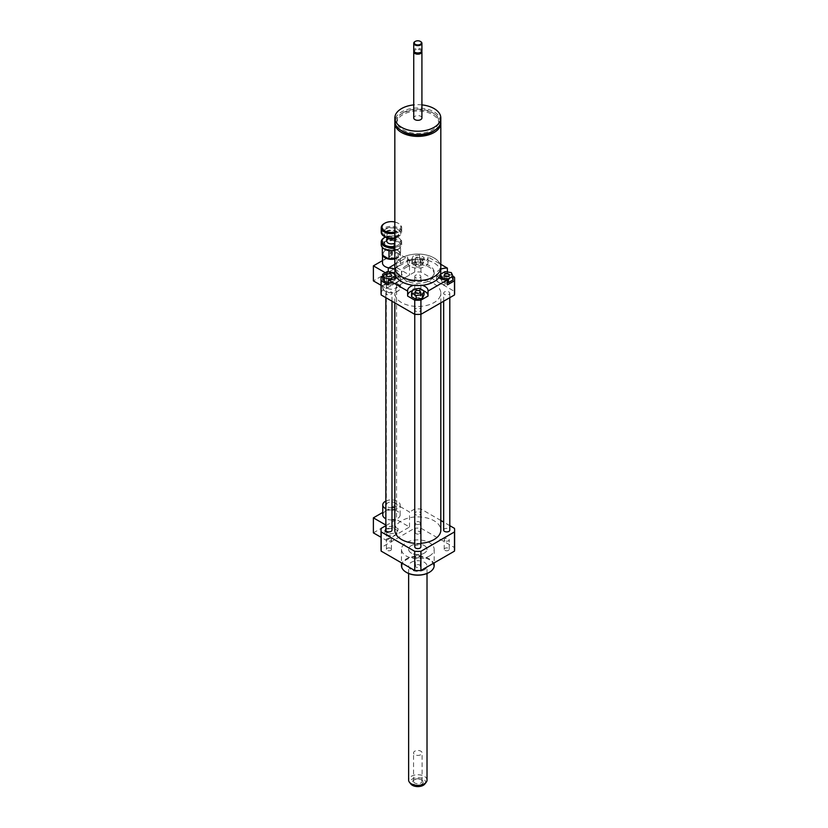 <?xml version="1.0" encoding="UTF-8"?>
<svg xmlns="http://www.w3.org/2000/svg" width="828" height="828" viewBox="0 0 828 828"><rect width="100%" height="100%" fill="white"/><g stroke="black" fill="none" stroke-linecap="round" stroke-linejoin="round"><path stroke-width="0.62" stroke-dasharray="4.14 3.1" d="M440.765 122.213A22.998 13.279 0 0 0 425.882 110.693A22.998 13.279 0 0 0 401.57 113.746A22.998 13.279 0 0 0 394.884 122.213M440.817 267.32A22.998 13.279 0 0 0 426.627 255.055A22.998 13.279 0 0 0 401.57 257.932A22.998 13.279 0 0 0 394.832 267.32M434.617 130.369A20.948 12.099 0 0 0 438.778 123.134A20.948 12.099 0 0 0 425.84 111.956A20.948 12.099 0 0 0 403.008 114.575A20.948 12.099 0 0 0 396.881 123.134A20.948 12.099 0 0 0 401.042 130.369M403.008 112.743A20.948 12.099 0 0 0 396.881 121.292A20.948 12.099 0 0 0 417.829 133.391A20.948 12.099 0 0 0 438.778 121.292A20.948 12.099 0 0 0 425.84 110.124A20.948 12.099 0 0 0 403.008 112.743M440.817 121.292A22.998 13.279 0 0 0 426.627 109.027A22.998 13.279 0 0 0 401.57 111.904A22.998 13.279 0 0 0 394.832 121.292M421.918 104.897A22.998 13.279 0 0 0 413.741 104.897M421.918 117.959A4.088 2.36 0 0 0 419.392 115.775A4.088 2.36 0 0 0 414.931 116.293A4.088 2.36 0 0 0 413.741 117.959M421.762 51.201A4.088 2.36 0 0 0 420.717 50.156A4.088 2.36 0 0 0 414.931 50.156L414.931 50.156A4.088 2.36 0 0 0 413.886 51.201M420.417 52.402A3.322 1.915 0 0 0 420.179 49.846A3.322 1.915 0 0 0 415.48 49.846L415.48 49.846A3.322 1.915 0 0 0 415.232 52.402M415.48 49.846L414.931 50.156L415.48 49.846M421.918 50.58A4.088 2.36 0 0 0 419.392 48.397A4.088 2.36 0 0 0 414.931 48.914A4.088 2.36 0 0 0 413.741 50.58M420.52 41.503A4.088 2.36 0 0 0 415.128 41.503M406.269 265.643A16.353 9.439 0 0 0 401.476 272.319A16.353 9.439 0 0 0 417.829 281.758A16.353 9.439 0 0 0 434.172 272.319A16.353 9.439 0 0 0 424.081 263.604A16.353 9.439 0 0 0 406.269 265.643M406.269 267.32A16.353 9.439 180 0 1 424.081 265.27A16.353 9.439 180 0 1 434.172 273.985A16.353 9.439 180 0 1 417.829 283.435A16.353 9.439 180 0 1 401.476 273.985A16.353 9.439 180 0 1 406.269 267.32M440.765 272.319A22.946 13.248 0 0 0 426.606 260.085A22.946 13.248 0 0 0 401.601 262.952A22.946 13.248 0 0 0 394.884 272.319M401.601 257.953A22.946 13.248 0 0 0 394.884 267.32A22.946 13.248 0 0 0 417.829 280.557A22.946 13.248 0 0 0 440.765 267.32A22.946 13.248 0 0 0 426.606 255.076A22.946 13.248 0 0 0 401.601 257.953M387.835 288.382A5.113 2.95 180 0 1 386.345 286.302A5.113 2.95 180 0 1 391.447 283.352A5.113 2.95 180 0 1 396.56 286.302A5.113 2.95 180 0 1 393.404 289.024A5.113 2.95 180 0 1 387.835 288.382M391.986 507.843A5.113 2.95 180 0 1 387.835 506.995A5.113 2.95 180 0 1 386.345 504.914A5.113 2.95 180 0 1 391.447 501.965A5.113 2.95 180 0 1 396.56 504.914A5.113 2.95 180 0 1 394.832 507.119M386.448 529.144L384.616 533.087L389.615 535.975L396.457 534.919L398.289 530.976L393.279 528.078L386.448 529.144L386.448 527.053L384.616 530.996L384.616 533.087M384.616 530.996L389.615 533.894L389.615 535.975M389.615 533.894L396.457 532.839L396.457 534.919M396.457 532.839L398.289 528.885L398.289 530.976M398.289 528.885L393.279 525.997L393.279 528.078M393.279 525.997L386.448 527.053M385.858 501.075A8.684 5.02 180 0 1 395.111 500.36A8.684 5.02 180 0 1 400.141 504.914A8.684 5.02 180 0 1 394.832 509.53M391.986 509.913A8.684 5.02 180 0 1 385.858 508.744M382.764 514.923A8.684 5.02 180 0 1 391.447 509.913A8.684 5.02 180 0 1 400.141 514.923A8.684 5.02 180 0 1 394.832 519.539M391.986 519.932A8.684 5.02 180 0 1 385.858 518.763M385.858 525.045L386.397 525.356L386.397 540.374L381.035 537.279M373.387 532.859L396.508 519.518L396.508 504.49L382.764 512.428M386.397 540.374L409.518 527.022L396.508 519.518M409.518 527.022L409.518 512.004L396.508 504.49M440.817 520.481L420.914 508.982A36.794 21.238 0 0 0 414.745 508.982L409.518 512.004M414.745 508.982L414.745 528.181L381.17 547.567A36.794 21.238 0 0 0 381.035 549.347M381.17 528.367L381.17 547.567M386.397 525.356L385.858 525.666M444.957 281.313A2.515 1.449 0 0 0 444.222 282.338A2.515 1.449 0 0 0 446.727 283.787A2.515 1.449 0 0 0 449.242 282.338A2.515 1.449 0 0 0 447.689 280.992A2.515 1.449 0 0 0 444.957 281.313M419.599 297.997A2.515 1.449 0 0 0 416.867 297.687A2.515 1.449 0 0 0 415.314 299.022A2.515 1.449 0 0 0 417.829 300.471A2.515 1.449 0 0 0 420.334 299.022A2.515 1.449 0 0 0 419.599 297.997M390.702 283.362A2.515 1.449 0 0 0 391.437 282.338A2.515 1.449 0 0 0 388.922 280.878A2.515 1.449 0 0 0 386.407 282.338A2.515 1.449 0 0 0 387.959 283.673A2.515 1.449 0 0 0 390.702 283.362M447.368 282.451L442.142 281.644L442.142 279.264M442.142 281.644L440.817 278.808M440.465 278.022L445.05 275.372L445.05 271.625M445.05 275.372L451.322 276.345L451.322 272.588M451.322 276.345L452.999 279.967M411.557 296.652L413.234 293.04L413.234 289.282M413.234 293.04L419.506 292.067L419.506 288.31M419.506 292.067L424.091 294.716M382.65 278.022L387.245 275.372L393.507 276.345L393.507 272.588M387.245 275.372L387.245 271.625M393.507 276.345L395.194 279.967L395.194 278.653M395.194 279.967L390.599 282.617L390.599 279.812M390.599 282.617L388.28 282.255M416.049 259.578A2.515 1.449 180 0 1 415.314 258.553A2.515 1.449 180 0 1 417.829 257.104A2.515 1.449 180 0 1 420.334 258.553A2.515 1.449 180 0 1 418.792 259.899A2.515 1.449 180 0 1 416.049 259.578M416.049 266.668A2.515 1.449 0 0 0 418.792 266.989A2.515 1.449 0 0 0 420.334 265.643A2.515 1.449 0 0 0 417.829 264.194A2.515 1.449 0 0 0 415.314 265.643A2.515 1.449 0 0 0 416.049 266.668M424.091 257.58L422.415 261.203L416.142 262.176L411.557 259.526L413.234 255.904L419.506 254.931L424.091 257.58L424.091 261.337L422.415 264.96L422.415 261.203M422.415 264.96L416.142 265.933L416.142 262.176M416.142 265.933L411.557 263.283L411.557 259.526M411.557 263.283L413.234 259.661L413.234 255.904M413.234 259.661L419.506 258.688L419.506 254.931M419.506 258.688L424.091 261.337M447.368 271.977L447.368 273.105A10.215 5.899 0 0 0 436.511 278.995A10.215 5.899 0 0 0 447.368 284.884M447.368 273.105L452.999 276.355M438.788 277.701A10.215 5.899 180 0 1 436.511 273.985A10.215 5.899 180 0 1 440.765 269.193M413.514 285.329A10.215 5.899 180 0 1 422.145 285.329M428.024 296.051A10.215 5.899 0 0 0 428.045 295.689A10.215 5.899 0 0 0 428.024 295.317M424.091 291.021A10.215 5.899 0 0 0 412.623 290.607M407.624 295.317A10.215 5.899 0 0 0 407.604 295.689A10.215 5.899 0 0 0 407.624 296.051M394.884 269.193A10.215 5.899 180 0 1 399.137 273.985A10.215 5.899 180 0 1 396.86 277.701M388.28 284.884A10.215 5.899 0 0 0 399.137 278.995A10.215 5.899 0 0 0 395.142 274.316M394.128 273.923A10.215 5.899 0 0 0 388.28 273.105L388.28 271.781M382.65 276.355L388.28 273.105M381.035 293.184A36.794 21.238 180 0 1 381.17 291.404L414.745 272.019A36.794 21.238 180 0 1 420.914 272.019L454.489 291.404L454.489 277.214M420.914 272.019L420.914 257.829L428.024 261.938L428.024 256.928L440.817 264.318M454.489 291.404A36.794 21.238 180 0 1 454.613 293.184M394.832 264.318L407.624 256.928L407.624 261.938L414.745 257.829A36.794 21.238 180 0 1 420.914 257.829M414.745 272.019L414.745 257.829M381.17 291.404L381.17 277.214M407.624 261.938A10.215 5.899 0 0 0 407.604 262.31A10.215 5.899 0 0 0 417.829 268.21A10.215 5.899 0 0 0 428.045 262.31A10.215 5.899 0 0 0 428.024 261.938M428.024 256.928A10.215 5.899 180 0 1 428.045 257.301A10.215 5.899 180 0 1 417.829 263.2A10.215 5.899 180 0 1 407.604 257.301A10.215 5.899 180 0 1 407.624 256.928M419.599 533.677A2.515 1.449 0 0 0 420.334 532.652A2.515 1.449 0 0 0 417.829 531.203A2.515 1.449 0 0 0 415.314 532.652A2.515 1.449 0 0 0 416.867 533.998A2.515 1.449 0 0 0 419.599 533.677M419.599 524.083A2.515 1.449 180 0 1 416.867 524.403A2.515 1.449 180 0 1 415.314 523.058A2.515 1.449 180 0 1 417.829 521.609A2.515 1.449 180 0 1 420.334 523.058A2.515 1.449 180 0 1 419.599 524.083M444.957 550.372A2.515 1.449 0 0 0 447.689 550.682A2.515 1.449 0 0 0 449.242 549.347A2.515 1.449 0 0 0 446.727 547.888A2.515 1.449 0 0 0 444.222 549.347A2.515 1.449 0 0 0 444.957 550.372M444.957 540.777A2.515 1.449 180 0 1 444.222 539.752A2.515 1.449 180 0 1 446.727 538.293A2.515 1.449 180 0 1 449.242 539.752A2.515 1.449 180 0 1 447.689 541.088A2.515 1.449 180 0 1 444.957 540.777M416.049 565.006A2.515 1.449 0 0 0 415.314 566.031A2.515 1.449 0 0 0 417.829 567.48A2.515 1.449 0 0 0 420.334 566.031A2.515 1.449 0 0 0 418.792 564.686A2.515 1.449 0 0 0 416.049 565.006M416.049 555.412A2.515 1.449 180 0 1 418.792 555.091A2.515 1.449 180 0 1 420.334 556.437A2.515 1.449 180 0 1 417.829 557.886A2.515 1.449 180 0 1 415.314 556.437A2.515 1.449 180 0 1 416.049 555.412M390.702 548.322A2.515 1.449 0 0 0 387.959 548.001A2.515 1.449 0 0 0 386.407 549.347A2.515 1.449 0 0 0 388.922 550.796A2.515 1.449 0 0 0 391.437 549.347A2.515 1.449 0 0 0 390.702 548.322M390.702 538.717A2.515 1.449 180 0 1 391.437 539.752A2.515 1.449 180 0 1 388.922 541.201A2.515 1.449 180 0 1 386.407 539.742A2.515 1.449 180 0 1 387.959 538.407A2.515 1.449 180 0 1 390.702 538.717M415.656 277.742A3.064 1.77 180 0 1 414.756 276.49A3.064 1.77 180 0 1 417.829 274.72A3.064 1.77 180 0 1 420.893 276.49A3.064 1.77 180 0 1 418.999 278.125A3.064 1.77 180 0 1 415.656 277.742M415.656 311.121A3.064 1.77 180 0 1 414.756 309.869A3.064 1.77 180 0 1 417.829 308.099A3.064 1.77 180 0 1 420.893 309.869A3.064 1.77 180 0 1 418.999 311.504A3.064 1.77 180 0 1 415.656 311.121M444.564 294.437A3.064 1.77 180 0 1 443.663 293.184A3.064 1.77 180 0 1 446.727 291.415A3.064 1.77 180 0 1 449.801 293.184A3.064 1.77 180 0 1 447.907 294.82A3.064 1.77 180 0 1 444.564 294.437M386.748 294.437A3.064 1.77 180 0 1 385.858 293.184A3.064 1.77 180 0 1 388.922 291.415A3.064 1.77 180 0 1 391.986 293.184A3.064 1.77 180 0 1 390.091 294.82A3.064 1.77 180 0 1 386.748 294.437M401.57 302.572A22.998 13.279 180 0 1 394.832 293.184A22.998 13.279 180 0 1 417.829 279.905A22.998 13.279 180 0 1 440.817 293.184A22.998 13.279 180 0 1 426.627 305.449A22.998 13.279 180 0 1 401.57 302.572M401.476 565.617A16.353 9.439 180 0 1 417.829 556.178A16.353 9.439 180 0 1 434.172 565.617M429.39 556.023A16.353 9.439 0 0 0 434.172 549.347A16.353 9.439 0 0 0 417.829 539.908A16.353 9.439 0 0 0 401.476 549.347A16.353 9.439 0 0 0 411.568 558.062A16.353 9.439 0 0 0 429.39 556.023M406.444 572.396A15.835 9.149 180 0 1 406.683 559.531A15.835 9.149 180 0 1 428.966 559.531A15.835 9.149 180 0 1 429.204 572.396M424.329 569.788A9.201 5.31 180 0 1 414.31 570.937A9.201 5.31 180 0 1 408.628 566.031A9.201 5.31 180 0 1 417.829 560.722A9.201 5.31 180 0 1 427.02 566.031A9.201 5.31 180 0 1 424.329 569.788M424.329 553.094A9.201 5.31 180 0 1 414.31 554.253A9.201 5.31 180 0 1 408.628 549.347A9.201 5.31 180 0 1 417.829 544.037A9.201 5.31 180 0 1 427.02 549.347A9.201 5.31 180 0 1 424.329 553.094M449.801 525.666L443.663 522.126M394.832 530.148A22.998 13.279 180 0 1 417.829 516.879A22.998 13.279 180 0 1 440.817 530.148M420.893 543.313A22.998 13.279 180 0 1 414.756 543.313M385.858 530.148A3.064 1.77 180 0 1 388.922 528.378A3.064 1.77 180 0 1 391.986 530.148M443.663 530.148A3.064 1.77 180 0 1 446.727 528.378A3.064 1.77 180 0 1 449.801 530.148M414.756 546.842A3.064 1.77 180 0 1 417.829 545.072A3.064 1.77 180 0 1 420.893 546.842M415.656 514.716A3.064 1.77 180 0 1 414.756 513.463A3.064 1.77 180 0 1 417.829 511.694A3.064 1.77 180 0 1 420.893 513.463A3.064 1.77 180 0 1 418.999 515.099A3.064 1.77 180 0 1 415.656 514.716M454.613 549.347A36.794 21.238 0 0 0 454.489 547.567L420.914 528.181A36.794 21.238 0 0 0 414.745 528.181M454.489 528.367L454.489 547.567M420.914 508.982L420.914 528.181M390.723 252.509A1.025 0.59 180 0 1 392.472 252.085A1.025 0.59 180 0 1 390.433 252.085A1.025 0.59 180 0 1 392.472 252.085A1.025 0.59 180 0 1 390.723 252.509M390.723 254.175A1.025 0.59 180 0 1 392.472 253.751A1.025 0.59 180 0 1 390.723 254.175A1.025 0.59 0 0 0 392.472 253.751A1.025 0.59 0 0 0 390.723 254.175M397.771 283.9A8.942 5.165 180 0 1 400.39 287.554A8.942 5.165 180 0 1 397.771 291.197A8.942 5.165 180 0 1 385.123 291.197A8.942 5.165 180 0 1 382.505 287.554A8.942 5.165 180 0 1 388.032 282.783A8.942 5.165 180 0 1 397.771 283.9M397.409 284.521A8.435 4.864 180 0 1 397.409 291.404A8.435 4.864 180 0 1 385.486 291.404A8.435 4.864 180 0 1 385.486 284.521A8.435 4.864 180 0 1 397.409 284.521M397.771 274.306A8.942 5.165 180 0 1 400.39 277.949A8.942 5.165 180 0 1 391.447 283.114A8.942 5.165 180 0 1 382.505 277.949A8.942 5.165 180 0 1 388.032 273.188A8.942 5.165 180 0 1 397.771 274.306M381.035 285.287L386.397 288.382L409.518 275.031L396.508 267.527L373.387 280.878M396.508 267.527L396.508 252.509L409.518 260.013L409.518 275.031M409.518 260.013L386.397 273.364L385.31 272.743M386.397 288.382L386.397 273.364M394.832 258.957A8.942 5.165 0 0 0 400.39 254.175A8.942 5.165 0 0 0 397.771 250.522A8.942 5.165 0 0 0 385.123 250.522A8.942 5.165 0 0 0 382.505 254.175A8.942 5.165 0 0 0 382.774 255.417M387.121 257.932A8.435 4.864 0 0 0 391.572 258.626M394.832 258.212A8.435 4.864 0 0 0 397.409 250.315A8.435 4.864 0 0 0 385.486 250.315A8.435 4.864 0 0 0 384.213 256.256M388.715 267.848A8.942 5.165 0 0 0 400.39 262.931A8.942 5.165 0 0 0 391.447 257.767A8.942 5.165 0 0 0 382.505 262.931M382.505 260.592L396.508 252.509M413.99 754.039A4.285 2.474 180 0 1 413.545 752.942A4.285 2.474 180 0 1 416.846 750.53A4.285 2.474 180 0 1 421.659 751.845A4.285 2.474 180 0 1 422.104 752.942A4.285 2.474 180 0 1 418.802 755.343A4.285 2.474 180 0 1 413.99 754.039M422.632 780.763A5.361 3.095 0 0 0 421.618 779.955A5.361 3.095 0 0 0 414.031 779.955A5.361 3.095 0 0 0 413.648 784.085A5.361 3.095 0 0 0 420.717 784.747A5.361 3.095 0 0 0 422.632 780.763M421.659 780.162A4.285 2.474 180 0 1 422.104 781.259A4.285 2.474 180 0 1 417.829 783.723A4.285 2.474 180 0 1 413.545 781.259A4.285 2.474 180 0 1 414.797 779.51A4.285 2.474 180 0 1 420.852 779.51A4.285 2.474 180 0 1 421.659 780.162M424.878 783.961A7.721 4.461 0 0 0 424.743 780.162A7.721 4.461 0 0 0 414.538 778.113A7.721 4.461 0 0 0 410.781 783.961M427.02 780.059A9.201 5.31 0 0 0 426.068 777.699A9.201 5.31 0 0 0 415.728 774.884A9.201 5.31 0 0 0 408.628 780.059M426.068 546.987A9.201 5.31 0 0 0 415.728 544.172A9.201 5.31 0 0 0 408.628 549.347A9.201 5.31 0 0 0 417.829 554.656A9.201 5.31 0 0 0 427.02 549.347A9.201 5.31 0 0 0 426.068 546.987M385.434 237.067A9.398 5.423 180 0 1 398.102 237.398A9.398 5.423 180 0 1 394.832 246.309M394.832 247.479A10.215 5.899 0 0 0 401.673 241.911A10.215 5.899 0 0 0 398.672 237.739A10.215 5.899 0 0 0 384.523 237.564M381.232 244.746A10.215 5.899 180 0 1 390.081 238.899A10.215 5.899 180 0 1 401.301 243.173A10.215 5.899 180 0 1 401.673 244.746A10.215 5.899 180 0 1 398.672 248.917A10.215 5.899 180 0 1 394.832 250.315M386.852 241.238A4.595 2.66 180 0 1 391.447 238.588A4.595 2.66 180 0 1 396.053 241.238A4.595 2.66 180 0 1 394.832 243.039M400.514 243.97A9.398 5.423 0 0 0 393.952 240.182L400.566 243.97L398.144 249.218L389.077 250.667M393.817 240.161A9.398 5.423 0 0 0 384.854 241.548L393.952 240.182M384.751 241.6A9.398 5.423 0 0 0 382.35 246.775L384.854 241.548M382.329 247.406L382.391 246.858A9.398 5.423 0 0 0 384.523 249.083M394.832 250.48A9.398 5.423 0 0 0 398.051 249.28M398.144 249.218A9.398 5.423 0 0 0 400.545 244.043M388.953 250.646L382.391 246.858M385.703 237.191A7.152 4.13 180 0 1 384.296 234.728A7.152 4.13 180 0 1 391.447 230.598A7.152 4.13 180 0 1 398.599 234.728A7.152 4.13 180 0 1 396.508 237.657A7.152 4.13 180 0 1 394.832 238.371M394.832 238.495A6.334 3.654 0 0 0 395.929 237.988A6.334 3.654 0 0 0 396.022 232.865A6.334 3.654 0 0 0 387.162 232.709A6.334 3.654 0 0 0 386.697 237.822M388.197 237.274A4.595 2.66 180 0 1 386.852 235.4A4.595 2.66 180 0 1 391.447 232.74A4.595 2.66 180 0 1 396.053 235.4A4.595 2.66 180 0 1 393.207 237.853A4.595 2.66 180 0 1 388.197 237.274M381.232 232.233A10.215 5.899 180 0 1 391.447 226.323A10.215 5.899 180 0 1 401.673 232.233A10.215 5.899 180 0 1 398.672 236.404A10.215 5.899 180 0 1 394.832 237.791M394.832 237.957A9.398 5.423 0 0 0 398.102 236.736A9.398 5.423 0 0 0 398.196 229.108A9.398 5.423 0 0 0 384.989 228.952A9.398 5.423 0 0 0 384.523 236.57M394.832 233.289A10.215 5.899 0 0 0 401.673 227.721A10.215 5.899 0 0 0 398.672 223.55A10.215 5.899 0 0 0 384.523 223.384M394.832 221.987A9.398 5.423 180 0 1 398.102 223.218A9.398 5.423 180 0 1 394.832 232.119M382.329 255.169L384.772 249.901L393.89 248.493L400.566 252.343L398.123 257.611L398.123 249.238L398.672 248.917M400.566 252.343L400.566 243.97M398.123 257.611L394.832 258.119M384.772 241.528L384.772 249.901M393.89 248.493L393.89 240.12M386.397 237.067A7.152 4.13 180 0 1 384.296 234.148A7.152 4.13 180 0 1 391.447 230.018A7.152 4.13 180 0 1 398.599 234.148A7.152 4.13 180 0 1 394.19 237.967A7.152 4.13 180 0 1 386.397 237.067M385.31 236.446A8.684 5.02 180 0 1 389.201 228.052A8.684 5.02 180 0 1 399.841 234.189A8.684 5.02 180 0 1 385.31 236.446M438.778 123.134L438.778 121.292M396.881 123.134L396.881 121.292M420.179 49.846L420.717 50.156M434.172 273.985L434.172 272.319M401.476 273.985L401.476 272.319M440.765 268.2L440.765 267.32M394.884 268.2L394.884 267.32M396.56 504.914L396.56 286.302M386.345 504.914L386.345 286.302M400.141 514.923L400.141 504.914M449.242 275.238L449.242 282.338M444.222 275.238L444.222 282.338M420.334 291.932L420.334 299.022M415.314 291.932L415.314 299.022M386.407 275.238L386.407 282.338M391.437 275.238L391.437 282.338M415.314 258.553L415.314 265.643M420.334 258.553L420.334 265.643M436.511 278.995L436.511 273.985M407.604 290.68L407.604 295.689M428.045 290.68L428.045 295.689M399.137 273.985L399.137 278.995M407.604 262.31L407.604 257.301M428.045 262.31L428.045 257.301M420.334 532.652L420.334 523.058M415.314 532.652L415.314 523.058M449.242 549.347L449.242 539.752M444.222 549.347L444.222 539.752M415.314 566.031L415.314 556.437M420.334 566.031L420.334 556.437M386.407 549.347L386.407 539.752M391.437 549.347L391.437 539.752M401.476 549.347L401.476 562.854M434.172 549.347L434.172 562.854M408.628 573.473L408.628 566.031M427.02 573.473L427.02 566.031M440.817 302.851L440.817 293.184M394.832 302.851L394.832 293.184M391.986 301.206L391.986 293.184M385.858 297.666L385.858 293.184M449.801 297.666L449.801 293.184M443.663 301.206L443.663 293.184M420.893 314.35L420.893 309.869M414.756 314.35L414.756 309.869M420.893 513.463L420.893 276.49M414.756 513.463L414.756 276.49M392.472 253.751L392.472 252.085L392.472 253.751M390.433 253.751L390.433 252.085L390.433 253.751M382.505 277.949L382.505 287.554M400.39 277.949L400.39 287.554M400.39 262.931L400.39 254.175M382.505 255.272L382.505 254.175M421.618 779.955L420.852 779.51M414.031 779.955L414.797 779.51M422.104 781.259L422.104 752.942M413.545 781.259L413.545 752.942M398.102 237.398L398.672 237.739M401.673 241.911L401.673 244.746M395.929 237.988L396.508 237.657M398.599 234.728L394.418 237.294L386.076 236.363L384.296 234.728M398.102 236.736L398.672 236.404M401.673 227.721L401.673 232.233M398.102 223.218L398.672 223.55M386.852 235.4L386.852 237.895M396.053 235.4L396.053 241.238"/><path stroke-width="1.24" d="M394.884 122.213A22.998 13.279 0 0 0 394.832 123.134A22.998 13.279 0 0 0 417.829 136.403A22.998 13.279 0 0 0 440.817 123.134A22.998 13.279 0 0 0 440.765 122.213M394.832 123.134L394.832 267.32A22.998 13.279 0 0 0 417.829 280.589A22.998 13.279 0 0 0 440.817 267.32L440.817 123.134M401.042 130.369A20.948 12.099 0 0 0 434.617 130.369M413.741 104.897A22.998 13.279 0 0 0 401.57 108.572A22.998 13.279 0 0 0 394.832 117.959L394.832 121.292A22.998 13.279 0 0 0 417.829 134.571A22.998 13.279 0 0 0 440.817 121.292L440.817 117.959A22.998 13.279 0 0 0 421.918 104.897M394.832 117.959A22.998 13.279 0 0 0 417.829 131.228A22.998 13.279 0 0 0 440.817 117.959M413.886 51.201A4.088 2.36 0 0 0 413.741 51.833L413.741 117.959A4.088 2.36 0 0 0 417.829 120.319A4.088 2.36 0 0 0 421.918 117.959L421.918 51.833A4.088 2.36 0 0 0 421.762 51.201M413.741 51.833A4.088 2.36 0 0 0 417.829 54.193A4.088 2.36 0 0 0 421.918 51.833M415.232 52.402A3.322 1.915 0 0 0 415.48 52.557A3.322 1.915 0 0 0 420.179 52.557A3.322 1.915 0 0 0 420.417 52.402M415.128 41.503A4.088 2.36 0 0 0 414.931 41.607L414.931 41.607A4.088 2.36 0 0 0 413.741 43.273L413.741 50.58A4.088 2.36 0 0 0 414.931 52.247A4.088 2.36 0 0 0 420.717 52.247A4.088 2.36 0 0 0 421.918 50.58L421.918 43.273A4.088 2.36 0 0 0 420.717 41.607A4.088 2.36 0 0 0 420.52 41.503M413.741 43.273A4.088 2.36 0 0 0 417.829 45.633A4.088 2.36 0 0 0 421.918 43.273M415.294 41.4L415.294 41.4A3.581 2.07 0 0 0 415.294 44.319A3.581 2.07 0 0 0 420.355 44.319A3.581 2.07 0 0 0 420.355 41.4A3.581 2.07 0 0 0 415.294 41.4L415.294 41.4M394.884 268.2L394.884 272.319A22.946 13.248 0 0 0 417.829 285.567A22.946 13.248 0 0 0 440.765 272.319L440.765 268.2M394.832 507.119A5.113 2.95 180 0 1 391.986 507.843M385.858 508.744A8.684 5.02 180 0 1 385.31 508.454A8.684 5.02 180 0 1 382.764 504.914A8.684 5.02 180 0 1 385.858 501.075M394.832 509.53A8.684 5.02 180 0 1 391.986 509.913M385.858 518.763A8.684 5.02 180 0 1 385.31 518.473A8.684 5.02 180 0 1 382.764 514.923L382.764 504.914M394.832 519.539A8.684 5.02 180 0 1 391.986 519.932M385.858 525.045L373.387 517.842L373.387 532.859L381.035 537.279M382.764 512.428L373.387 517.842M385.858 525.666L381.17 528.367A36.794 21.238 0 0 0 381.035 530.148A36.794 21.238 0 0 0 381.17 531.928L414.745 551.313A36.794 21.238 0 0 0 420.914 551.313L454.489 531.928A36.794 21.238 0 0 0 454.613 530.148A36.794 21.238 0 0 0 454.489 528.367L449.801 525.666M444.957 274.213A2.515 1.449 180 0 1 447.689 273.902A2.515 1.449 180 0 1 449.242 275.238A2.515 1.449 180 0 1 446.727 276.697A2.515 1.449 180 0 1 444.222 275.238A2.515 1.449 180 0 1 444.957 274.213M419.599 290.907A2.515 1.449 180 0 1 420.334 291.932A2.515 1.449 180 0 1 417.829 293.381A2.515 1.449 180 0 1 415.314 291.932A2.515 1.449 180 0 1 416.867 290.587A2.515 1.449 180 0 1 419.599 290.907M390.702 276.262A2.515 1.449 180 0 1 387.959 276.583A2.515 1.449 180 0 1 386.407 275.238A2.515 1.449 180 0 1 388.922 273.789A2.515 1.449 180 0 1 391.437 275.238A2.515 1.449 180 0 1 390.702 276.262M440.527 274.234L445.05 271.625L451.322 272.588L452.999 276.21L452.999 279.967L448.414 282.617L448.414 278.86L442.142 277.887L440.496 274.347M442.142 279.264L442.142 277.887M448.414 282.617L447.368 282.451M440.817 278.808L440.465 274.482M452.999 276.21L448.414 278.86M411.557 292.895L413.234 289.282L419.506 288.31L424.091 290.959L422.415 294.582L416.142 295.544L411.557 292.895L411.557 296.652L416.142 299.301L416.142 295.544M422.415 294.582L422.415 298.339L424.091 294.716L424.091 290.959M422.415 298.339L416.142 299.301M387.245 271.625L393.507 272.588L395.194 276.21L390.599 278.86L384.337 277.887L382.65 274.275L387.245 271.625M395.194 278.653L395.194 276.21M390.599 279.812L390.599 278.86M388.28 282.255L384.337 281.644L384.337 277.887M384.337 281.644L382.65 278.022L382.65 274.275M452.999 276.355L454.489 277.214A36.794 21.238 180 0 1 454.613 278.995A36.794 21.238 180 0 1 454.489 280.775L447.368 284.884L447.368 279.874A10.215 5.899 180 0 1 438.788 277.701M440.765 269.193A10.215 5.899 180 0 1 447.368 268.106L447.368 271.977M422.145 285.329A10.215 5.899 180 0 1 428.045 290.68A10.215 5.899 180 0 1 428.024 291.052L428.024 296.051L420.914 300.16A36.794 21.238 180 0 1 414.745 300.16L407.624 296.051L407.624 291.052A10.215 5.899 180 0 1 407.604 290.68A10.215 5.899 180 0 1 413.514 285.329M428.024 295.317A10.215 5.899 0 0 0 424.091 291.021M412.623 290.607A10.215 5.899 0 0 0 407.624 295.317M388.28 271.781L388.28 268.106A10.215 5.899 180 0 1 394.884 269.193M396.86 277.701A10.215 5.899 180 0 1 388.28 279.874L388.28 284.884L381.17 280.775A36.794 21.238 180 0 1 381.035 278.995A36.794 21.238 180 0 1 381.17 277.214L382.65 276.355M395.142 274.316A10.215 5.899 0 0 0 394.128 273.923M440.817 264.318L447.368 268.106M454.613 278.995L454.613 293.184A36.794 21.238 180 0 1 454.489 294.965L454.489 280.775M447.368 279.874L428.024 291.052M454.489 294.965L420.914 314.35L420.914 300.16M388.28 268.106L394.832 264.318M420.914 314.35A36.794 21.238 180 0 1 414.745 314.35L381.17 294.965A36.794 21.238 180 0 1 381.035 293.184L381.035 278.995M414.745 314.35L414.745 300.16M407.624 291.052L388.28 279.874M381.17 294.965L381.17 280.775M434.172 562.854L434.172 565.617A16.353 9.439 180 0 1 429.39 572.293A16.353 9.439 180 0 1 406.269 572.293A16.353 9.439 180 0 1 401.476 565.617L401.476 562.854M429.204 572.396A15.835 9.149 180 0 1 429.028 572.5L429.028 572.5A15.835 9.149 180 0 1 406.62 572.5A15.835 9.149 180 0 1 406.444 572.396M443.663 522.126L440.817 520.481M414.756 543.313A22.998 13.279 180 0 1 401.57 539.535A22.998 13.279 180 0 1 394.832 530.148L394.832 302.851M440.817 302.851L440.817 530.148A22.998 13.279 180 0 1 420.893 543.313M391.986 301.206L391.986 530.148A3.064 1.77 180 0 1 390.091 531.783A3.064 1.77 180 0 1 386.748 531.4A3.064 1.77 180 0 1 385.858 530.148L385.858 297.666M449.801 297.666L449.801 530.148A3.064 1.77 180 0 1 447.907 531.783A3.064 1.77 180 0 1 444.564 531.4A3.064 1.77 180 0 1 443.663 530.148L443.663 301.206M420.893 314.35L420.893 546.842A3.064 1.77 180 0 1 418.999 548.478A3.064 1.77 180 0 1 415.656 548.095A3.064 1.77 180 0 1 414.756 546.842L414.756 314.35M454.489 531.928L454.489 551.127A36.794 21.238 0 0 0 454.613 549.347L454.613 530.148M381.035 530.148L381.035 549.347A36.794 21.238 0 0 0 381.17 551.127L414.745 570.513A36.794 21.238 0 0 0 420.914 570.513L454.489 551.127M381.17 531.928L381.17 551.127M414.745 551.313L414.745 570.513M420.914 551.313L420.914 570.513M385.31 272.743L373.387 265.85L373.387 280.878L381.035 285.287M382.774 255.417A8.942 5.165 0 0 0 385.123 257.818A8.942 5.165 0 0 0 394.832 258.957M384.213 256.256A8.435 4.864 0 0 0 385.486 257.197A8.435 4.864 0 0 0 387.121 257.932M391.572 258.626A8.435 4.864 0 0 0 394.832 258.212M382.505 255.272L382.505 262.931A8.942 5.165 0 0 0 385.123 266.585A8.942 5.165 0 0 0 388.715 267.848M373.387 265.85L382.505 260.592M408.628 573.473L408.628 780.059A9.201 5.31 0 0 0 409.425 782.222L410.781 783.961A7.721 4.461 0 0 0 417.829 786.6A7.721 4.461 0 0 0 424.878 783.961L426.223 782.222A9.201 5.31 0 0 0 427.02 780.059L427.02 573.473M409.425 782.222A9.201 5.31 0 0 0 417.829 785.368A9.201 5.31 0 0 0 426.223 782.222M394.832 246.309A9.398 5.423 180 0 1 384.803 245.078A9.398 5.423 180 0 1 384.803 237.398A9.398 5.423 180 0 1 385.434 237.067M384.523 237.564A10.215 5.899 0 0 0 384.223 237.739A10.215 5.899 0 0 0 381.232 241.911A10.215 5.899 0 0 0 384.223 246.082A10.215 5.899 0 0 0 394.832 247.479M394.832 250.315A10.215 5.899 180 0 1 384.223 248.917L384.223 248.917A10.215 5.899 180 0 1 381.232 244.746L381.232 241.911M394.832 243.039A4.595 2.66 180 0 1 388.197 243.121A4.595 2.66 180 0 1 386.852 241.238L386.852 237.895M384.523 249.083A9.398 5.423 0 0 0 384.803 249.249A9.398 5.423 0 0 0 388.953 250.646L389.077 250.667A9.398 5.423 0 0 0 394.832 250.48M394.832 238.371A7.152 4.13 180 0 1 386.397 237.657L386.397 237.657A7.152 4.13 180 0 1 385.703 237.191M386.697 237.822A6.334 3.654 0 0 0 386.966 237.988L386.397 237.657L386.966 237.988A6.334 3.654 0 0 0 394.832 238.495M394.832 237.791A10.215 5.899 180 0 1 384.223 236.404L384.223 236.404A10.215 5.899 180 0 1 381.232 232.233L381.232 227.721A10.215 5.899 0 0 0 384.223 231.892A10.215 5.899 0 0 0 394.832 233.289M384.523 236.57A9.398 5.423 0 0 0 384.803 236.736L384.223 236.404L384.803 236.736A9.398 5.423 0 0 0 394.832 237.957M384.523 223.384A10.215 5.899 0 0 0 384.223 223.55A10.215 5.899 0 0 0 381.232 227.721M394.832 232.119A9.398 5.423 180 0 1 384.803 230.898A9.398 5.423 180 0 1 384.803 223.218A9.398 5.423 180 0 1 394.832 221.987M394.832 258.119L389.005 259.019L389.005 250.646M389.005 259.019L382.329 255.169L382.329 247.406M420.179 52.557L420.717 52.247M415.48 52.557L414.931 52.247M384.803 237.398L384.223 237.739M384.803 249.249L384.223 248.917M384.803 223.218L384.223 223.55"/></g></svg>
